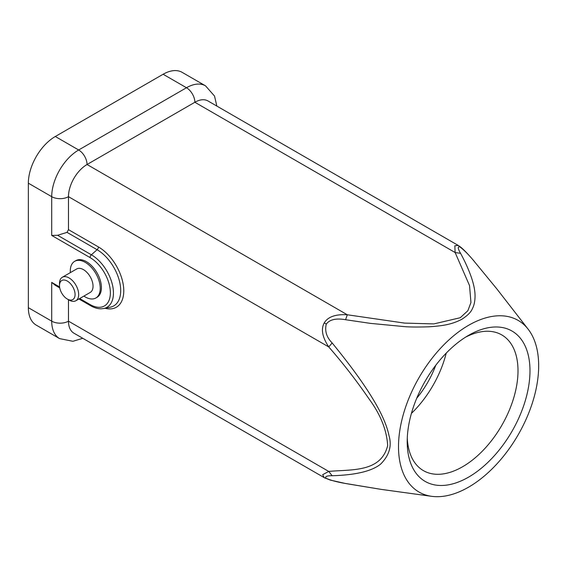 <?xml version="1.0" encoding="UTF-8"?>
<svg xmlns="http://www.w3.org/2000/svg" width="567" height="567" viewBox="0 0 567 567"><rect width="100%" height="100%" fill="white"/><g stroke="black" fill="none" stroke-linecap="round" stroke-linejoin="round"><path stroke-width="0.85" d="M105.023 308.264A35.834 20.688 60 0 0 123.549 286.867A35.834 20.688 60 0 0 98.431 246.95L68.479 229.663L68.479 196.671A26.259 15.16 -60 0 1 87.049 164.508L194.864 102.266A26.259 15.16 -60 0 1 207.99 100.961L458.32 245.49M325.252 478.222L73.923 333.183A26.259 15.16 -60 0 1 68.479 321.163L68.479 299.723M332.156 475.734C355.849 475.033 372.023 471.142 380.684 464.061C389.26 455.407 392.031 445.96 389.012 435.704C387.19 426.71 382.824 416.164 375.907 404.073C366.643 387.885 353.425 369.053 332.156 342.957L328.747 346.933C343.078 363.312 356.537 380.691 369.131 399.048C380.563 414.576 386.744 430.084 387.672 445.556C381.01 472.743 351.065 469.285 328.747 471.432L332.156 475.734C326.564 475.692 324.608 476.585 326.294 478.413C331.419 480.518 337.847 482.205 345.572 483.481L345.792 483.566M324.239 477.705L322.68 474.678L328.747 471.432L68.479 321.163A11.857 6.847 180 0 1 51.71 321.163A38.117 22.007 120 0 0 59.606 338.612L72.923 341.291L82.768 338.293M431.7 496.331A99.105 57.217 120 0 0 468.59 487.152A99.105 57.217 120 0 0 529.812 410.26A99.105 57.217 120 0 0 528.175 329.236A99.105 57.217 120 0 0 468.59 325.309A99.105 57.217 120 0 0 401.188 423.003A99.105 57.217 120 0 0 431.7 496.331L381.038 489.356L345.572 483.481M459.072 245.979L458.193 245.426L454.826 245.794L455.131 252.528L469.533 285.591L470.95 302.495L467.881 310.702L460.241 317.726L433.868 323.906L404.59 323.098L347.316 314.777L345.572 319.717L370.379 323.367L404.434 326.627C409.53 327.067 417.525 327.131 428.432 326.826C441.161 325.975 451.311 324.891 462.091 319.129C467.584 315.5 470.986 312.091 472.29 308.887C474.161 305.386 475.082 300.928 475.047 295.513C475.018 290.687 473.863 284.825 471.581 277.929C468.845 269.984 465.174 261.784 460.567 253.329C457.732 248.502 457.526 246.362 459.95 246.907C464.338 250.295 469.015 255.015 473.984 261.075L496.912 288.986L473.984 261.075M59.606 338.612L36.245 325.125A38.117 22.007 -60 0 1 28.35 307.675L28.35 183.184A38.117 22.007 -60 0 1 55.304 136.498L163.119 74.256A38.117 22.007 -60 0 1 182.177 72.363L205.537 85.851A38.117 22.007 120 0 0 186.479 87.743A11.857 6.847 60 0 1 194.864 102.266L455.131 252.528L460.567 253.329M332.156 342.957C326.564 337.266 324.608 330.972 326.287 324.076C329.732 319.505 336.16 318.052 345.572 319.717M326.287 324.076L324.239 322.892C320.802 329.158 322.304 337.167 328.747 346.933L68.479 196.671A11.857 6.847 -0 0 1 51.71 196.671L51.71 235.44L57.579 235.284L67.041 232.371L97.099 249.721A33.375 19.271 60 0 1 119.665 282.019A33.375 19.271 60 0 1 110.324 307.186L103.74 308.526A31.206 18.016 -120 0 0 112.479 284.995A31.206 18.016 -120 0 0 91.372 254.796A2.544 1.467 120 0 0 90.047 257.574L51.71 235.44M163.119 74.256L186.479 87.743L78.664 149.986A11.857 6.847 -120 0 1 87.049 164.508L347.316 314.777C335.621 314.083 327.924 316.79 324.239 322.892M55.368 285.364L51.71 282.394L51.71 321.163L28.35 307.675M74.674 261.323L75.865 260.636A21.177 12.226 60 0 1 86.446 261.685A21.177 12.226 60 0 1 100.281 280.346A21.177 12.226 60 0 1 97.035 297.314L95.851 298.001A21.177 12.226 -120 0 0 99.097 281.034A21.177 12.226 -120 0 0 85.263 262.372A21.177 12.226 -120 0 0 74.674 261.323A21.177 12.226 -120 0 0 70.351 272.621M68.479 229.663L67.041 232.371M435.761 365.283A67.764 39.123 -60 0 1 416.71 398.282M411.415 413.414A78.352 45.24 120 0 0 446.222 353.128M465.514 337.202A78.352 45.24 -60 0 1 501.774 334.92A78.352 45.24 -60 0 1 518.004 370.79A78.352 45.24 -60 0 1 462.601 466.747A78.352 45.24 -60 0 1 423.421 470.631A78.352 45.24 -60 0 1 407.276 438.085M468.59 477.123A86.822 50.13 -60 0 1 407.198 441.679A86.822 50.13 -60 0 1 468.59 335.338L468.59 335.338A86.822 50.13 -60 0 1 529.982 370.79A86.822 50.13 -60 0 1 468.59 477.123M83.902 296.094A21.177 12.226 -120 0 0 85.263 296.952A21.177 12.226 -120 0 0 95.851 298.001M62.306 277.263L76.68 268.964A13.551 7.825 60 0 1 83.455 269.637A13.551 7.825 60 0 1 92.308 281.579A13.551 7.825 60 0 1 90.231 292.437L75.858 300.744A13.551 7.825 -120 0 0 77.934 289.879A13.551 7.825 -120 0 0 69.082 277.936A13.551 7.825 -120 0 0 62.306 277.263A13.551 7.825 -120 0 0 59.5 283.472L59.5 285.548A11.014 6.357 -120 0 0 67.282 299.029A11.014 6.357 -120 0 0 75.071 294.535A11.014 6.357 -120 0 0 67.282 281.048A11.014 6.357 -120 0 0 59.5 285.548M69.082 300.071L67.282 299.029L69.082 300.071A13.551 7.825 -120 0 0 75.858 300.744M79.671 298.54L90.047 304.529A2.544 1.467 120 0 0 90.571 305.691L78.926 298.972M59.585 286.945L51.71 282.394M28.35 183.184L51.71 196.671A38.117 22.007 120 0 1 78.664 149.986L55.304 136.498M90.047 304.529A28.754 16.599 -120 0 0 110.374 292.792A28.754 16.599 -120 0 0 90.047 257.574M98.431 246.95A2.544 1.467 -60 0 1 97.099 249.721L91.372 254.796L57.579 235.284M324.118 477.605L330.221 480.072L345.771 483.559L381.038 489.364M528.175 329.236L497.238 289.404M474.154 261.21C467.662 253.577 462.849 248.651 459.717 246.418L458.186 245.44M55.155 285.244L59.733 287.887M205.537 85.851L214.517 96.05L216.842 106.072M103.74 308.526L101.224 308.802C97.8 308.845 94.25 307.81 90.571 305.691"/></g></svg>

